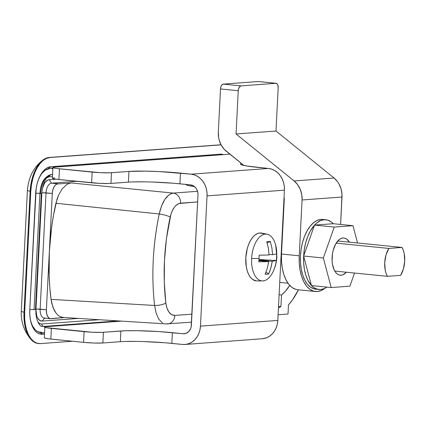 <?xml version="1.0" encoding="UTF-8"?>
<svg xmlns="http://www.w3.org/2000/svg" width="426" height="426" viewBox="0 0 426 426"><rect width="100%" height="100%" fill="white"/><g stroke="black" fill="none" stroke-linecap="round" stroke-linejoin="round"><path stroke-width="0.64" d="M42.121 190.278L42.621 187.893L44.288 183.712L45.39 182.072L47.914 180.017L49.24 179.681L51.498 183.18L76.813 181.306L51.498 183.18A9.345 4.952 -84.3 0 0 46.035 192.85L41.881 192.738L52.286 193.479A9.345 4.952 -84.3 0 1 57.75 183.803L51.498 183.18L57.75 183.803L55.806 184.655L54.081 186.79L52.845 189.889L52.286 193.479L46.397 309.777L35.981 309.036L40.145 309.154L46.035 192.85L52.286 193.479L49.341 251.628L51.61 227.234L53.516 215.146L57.041 199.134L58.484 195.3L62.169 188.894L66.594 184.66L68.964 183.478L71.35 182.962L173.26 193.1L197.552 191.306L173.26 193.1L71.35 182.962L58.671 183.899L71.35 182.962L68.964 183.478L66.594 184.66L62.169 188.894L58.484 195.3L55.918 203.271L159.239 213.974C156.007 229.332 154.01 244.737 153.243 260.201C152.471 275.531 152.923 290.617 154.601 305.463L51.045 299.377L49.837 287.768L49.15 275.872L49.341 251.628L46.397 309.777L46.668 313.701L47.84 316.811L49.682 318.51L50.753 318.723L63.969 317.588L51.85 318.483A9.345 4.952 -84.3 0 1 50.454 318.707A9.345 4.952 -84.3 0 1 46.397 309.777L40.145 309.154L46.035 192.85A9.345 4.952 -84.3 0 1 51.498 183.18L49.24 179.681L56.024 179.181L49.24 179.681A12.615 6.683 95.7 0 0 42.201 189.783M280.926 306.587A60.742 32.179 -84.3 0 1 278.439 308.035L280.926 306.587L278.524 306.347L280.926 306.587L281.517 294.962L279.115 294.723L281.517 294.962L280.926 306.587M221.094 144.861L49.911 157.524L46.471 158.397L43.101 160.495L39.927 163.728L37.078 167.972L34.655 173.068L32.754 178.819L31.449 185.001L30.794 191.375L24.665 312.327L24.681 318.659L25.363 324.692L26.694 330.203L28.617 334.974L31.061 338.83L33.926 341.615L37.11 343.228L40.486 343.601L72.42 341.242L40.486 343.601A32.706 17.328 -84.3 0 1 38.878 343.58A32.706 17.328 -84.3 0 1 24.665 312.327L30.794 191.375A32.706 17.328 -84.3 0 1 49.911 157.524L221.094 144.861M220.375 154.185L223.464 154.627A25.698 13.616 -84.3 0 0 220.375 154.185A14.015 11.837 -94.2 0 0 219.209 154.942A14.015 11.837 85.8 0 1 220.375 154.185L50.689 166.736A14.015 11.837 -94.2 0 0 48.149 168.68A14.015 11.837 85.8 0 1 50.689 166.736L220.375 154.185M44.496 334.037L39.549 333.909L37.051 332.647L34.799 330.459L32.877 327.429L31.37 323.68L30.326 319.351L29.788 314.606L29.777 309.633L36.183 188.324L37.206 183.468L38.702 178.947L40.603 174.948L42.845 171.609L45.337 169.069L47.984 167.423L50.689 166.736A25.698 13.616 -84.3 0 0 46.679 168.11A25.698 13.616 -84.3 0 0 35.667 193.335L29.777 309.633A25.698 13.616 -84.3 0 0 36.061 331.827A25.698 13.616 -84.3 0 0 42.206 334.208A14.015 11.837 85.8 0 1 40.646 332.711A14.015 11.837 -94.2 0 0 42.206 334.208L44.496 334.037M45.476 318.046L43.564 317.934M288.008 314.037L278.098 314.771L288.008 314.037L288.471 304.894L292.513 299.877L298.434 289.808A65.412 34.655 -84.3 0 1 288.471 304.894L288.008 314.037M165.826 303.03L164.271 281.985L164.484 260.377L166.47 238.485L170.927 214.187L171.88 211.584L174.351 207.222L175.8 205.572L178.931 203.527L197.632 201.913L180.539 203.181A9.345 7.892 -94.2 0 0 173.26 193.1A9.345 7.892 85.8 0 1 180.539 203.181C175.746 203.985 172.296 208.591 170.187 216.994A9.345 1.651 -167.8 0 0 159.239 213.974L161.576 205.87L164.926 199.293L168.952 194.9L171.103 193.654L173.26 193.1C166.832 194.426 162.157 201.386 159.239 213.974A9.345 1.651 12.2 0 1 170.187 216.994C164.037 246.111 162.588 274.791 165.826 303.03A9.345 3.051 173.2 0 1 154.601 305.463L51.045 299.377C49.096 284.174 48.527 268.258 49.341 251.628L49.341 251.628C50.215 234.992 52.403 218.873 55.918 203.271L159.239 213.974C152.796 245.067 151.251 275.558 154.601 305.463A9.345 3.051 -6.8 0 0 165.826 303.03L166.997 308.254L169.042 312.274L171.753 314.734L174.852 315.416C170.118 315.331 167.109 311.204 165.826 303.03M167.737 323.936A9.345 7.892 -94.2 0 0 174.852 315.416L191.945 314.148L174.852 315.416A9.345 7.892 85.8 0 1 167.658 323.946A9.345 7.892 85.8 0 1 166.635 323.941L62.191 317.381L59.938 316.55L57.819 315.059L55.907 312.956L54.224 310.25L51.764 303.392L51.045 299.377L52.84 307.061L55.907 312.956L57.819 315.059L59.938 316.55L63.453 317.551M185.645 184.383L187.509 185.374L194.602 186.647L188.074 185.523L186.529 185.065L185.72 184.25M58.208 183.814A9.345 4.952 -84.3 0 1 58.671 183.899A9.345 4.952 95.7 0 0 57.75 183.803A9.345 4.952 -84.3 0 1 58.208 183.814L52.302 183.217M289.723 285.377L285.212 291.448L281.517 294.962A49.762 26.359 -84.3 0 0 289.723 285.377M27.429 190.06A37.376 2.934 2.9 0 0 30.15 191.311A32.706 17.328 -84.3 0 1 42.536 160.362A32.706 17.328 -84.3 0 1 49.267 157.455L221.035 144.755L49.267 157.455A32.706 17.328 95.7 0 0 30.15 191.311L30.794 191.375L30.15 191.311L24.021 312.263L24.665 312.327L24.021 312.263A32.706 17.328 95.7 0 0 38.228 343.516L38.878 343.58M38.548 343.542A32.706 17.328 -84.3 0 1 30.699 339.112A32.706 17.328 -84.3 0 1 24.021 312.263A37.376 2.934 -177.1 0 1 21.3 311.012A37.376 2.934 2.9 0 0 24.021 312.263L30.15 191.311A37.376 2.934 -177.1 0 1 27.429 190.065C28.643 177.008 33.766 167.04 42.802 160.155M283.764 202.888L284.089 202.92L283.764 202.888M162.482 322.94L158.866 319.266L156.15 313.254L154.601 305.463M193.345 186.471A9.345 6.049 -82 0 1 194.07 186.508A9.345 6.049 98 0 0 193.345 186.471M402.027 247.437A18.691 9.899 -84.3 0 1 400.616 275.35L387.41 276.33A18.691 9.899 -84.3 0 1 388.821 248.417L336.183 243.145L388.821 248.417L402.027 247.437L403.31 250.238L404.205 253.555L404.7 261.143L403.427 268.865L400.616 275.35L387.41 276.33L386.126 273.529L385.232 270.212L384.737 262.624L386.009 254.902L388.821 248.417L402.027 247.437L337.775 241.004L402.027 247.437M334.767 271.058L387.41 276.33L334.767 271.058M283.024 217.564L283.306 218.378A49.528 26.236 -84.3 0 0 283.024 217.564M282.965 218.671L283.29 218.703L282.965 218.671M282.896 220.056L283.221 220.029L282.896 220.056M279.738 282.39L287.987 283.221L279.738 282.39M281.511 253.811L281.187 253.779L281.511 253.811M283.125 221.951L282.8 221.919L283.125 221.951M283.205 220.338L282.88 220.364L283.205 220.338M325.107 288.141L321.252 290.537L317.322 291.538L313.461 291.112L309.824 289.27L306.55 286.086L303.759 281.682L301.56 276.229L300.042 269.93L299.26 263.034L299.244 255.797L302.071 199.975L341.998 197.025L340.608 224.443L341.987 194.277L341.056 188.878L338.979 183.91L337.552 181.7L334.043 178.004L294.121 180.959L236.063 133.977L275.989 131.027L334.043 178.004L275.989 131.027L236.063 133.977L238.251 90.722L238.533 88.927L239.556 86.771L240.983 85.887L275.92 83.304L277.267 83.986L277.89 85.216L278.178 87.772L275.989 131.027L278.178 87.772A4.67 2.476 -84.3 0 0 276.149 83.304A4.67 2.476 -84.3 0 0 275.92 83.304L240.983 85.887L223.24 84.108L258.177 81.526L275.92 83.304L258.177 81.526L223.24 84.108L221.813 84.998L221.057 86.329L220.508 88.949L218.314 132.204L218.644 137.678L219.262 140.346L221.339 145.314L224.417 149.505L243.826 165.426L226.27 151.219A21.023 17.759 85.8 0 1 218.314 132.204L220.508 88.949L238.251 90.722L220.508 88.949A4.67 2.476 95.7 0 1 223.24 84.108L240.983 85.887A4.67 2.476 -84.3 0 0 238.251 90.722L236.063 133.977L294.121 180.959A21.023 17.759 85.8 0 1 302.071 199.975L301.741 194.496L300.223 189.272L297.625 184.655L294.121 180.959L334.043 178.004A21.023 17.759 -94.2 0 1 341.998 197.025L302.071 199.975L299.244 255.797L281.501 254.024L281.517 261.255L282.3 268.151L283.817 274.45L286.016 279.903L288.807 284.312L292.082 287.497L295.719 289.334L297.833 289.749M258.657 81.579L258.177 81.526A4.67 2.476 95.7 0 1 258.406 81.531L276.149 83.304M284.014 197.946L284.328 198.196L281.501 254.024L299.244 255.797A37.376 19.804 -84.3 0 0 315.485 291.517L297.742 289.739A37.376 19.804 95.7 0 1 281.501 254.024L284.328 198.196L284.014 197.946M324.926 288.285A37.376 19.804 -84.3 0 1 317.322 291.538A37.376 19.804 -84.3 0 1 315.485 291.517M341.135 275.223A18.691 9.899 -84.3 0 1 340.214 275.207A18.691 9.899 -84.3 0 1 332.152 256.489A18.691 9.899 -84.3 0 1 343.021 238.006L341.056 238.507L339.128 239.705L335.688 243.976L333.217 250.174L332.472 253.704L332.104 260.968L332.493 264.418L334.351 270.292L335.747 272.496L337.387 274.088L339.208 275.01L341.135 275.223L343.1 274.717L346.381 272.219A18.691 9.899 -84.3 0 1 341.135 275.223L339.314 275.036L341.135 275.223M352.973 225.684L357.563 242.985L352.973 225.684L333.26 223.709L352.973 225.684L334.245 227.069L314.526 225.093L303.632 256.026L311.465 285.569L331.183 287.545L349.911 286.16L331.183 287.545L323.35 257.996L303.632 256.026L323.35 257.996L334.245 227.069L352.973 225.684M354.533 273.034L349.911 286.16L354.533 273.034M311.465 285.569L331.183 287.545L323.35 257.996L334.245 227.069L314.526 225.093L333.26 223.709L314.526 225.093L303.632 256.026L311.465 285.569M349.389 242.17L346.769 239.14L344.948 238.219L343.021 238.006A18.691 9.899 -84.3 0 1 343.942 238.017A18.691 9.899 -84.3 0 1 349.389 242.17M325.853 219.768L322.7 219.454A35.044 18.563 95.7 0 0 320.975 219.433L324.127 219.747A35.044 18.563 -84.3 0 1 325.853 219.768A35.044 18.563 -84.3 0 1 333.233 223.709L331.156 221.877L327.748 220.151L324.127 219.747L320.443 220.689L316.832 222.936L314.558 225.093A35.044 18.563 -84.3 0 1 324.127 219.747L320.975 219.433L317.29 220.375L313.68 222.617L310.277 226.084L307.226 230.631L304.627 236.089L302.593 242.25L301.198 248.875L300.49 255.706L300.506 262.485L301.241 268.955L302.662 274.855L304.723 279.973L307.338 284.099L310.41 287.087L313.824 288.812L315.804 289.201M326.875 287.113A35.044 18.563 -84.3 0 1 320.597 289.531L324.282 288.588L326.875 287.113M303.647 255.978A35.044 18.563 -84.3 0 1 314.51 225.141L310.378 230.945L307.785 236.403L305.746 242.564L304.35 249.189L303.647 256.021L303.663 262.805L304.393 269.269L305.82 275.175L307.881 280.287L311.454 285.526A35.044 18.563 -84.3 0 1 303.642 256.069M311.497 285.574L313.568 287.401L316.976 289.126L320.597 289.531A35.044 18.563 -84.3 0 1 318.872 289.51A35.044 18.563 -84.3 0 1 311.497 285.574M324.591 219.832L320.975 219.433A35.044 18.563 95.7 0 0 300.596 254.088A35.044 18.563 95.7 0 0 315.714 289.19L318.872 289.51M41.338 193.468L35.677 193.164L41.844 193.361L41.338 193.468L35.443 309.766L41.338 193.468M29.783 309.462L35.949 309.654L29.804 309.468M51.152 174.687L52.574 174.58L51.152 174.687A3.27 2.764 -94.2 0 0 52.606 174.021A3.27 2.764 85.8 0 1 51.152 174.687A2.338 1.976 -94.2 0 0 49.384 176.817A2.338 1.976 85.8 0 1 51.152 174.687M45.049 170.32A23.75 12.583 95.7 0 0 37.749 181.609A23.75 12.583 -84.3 0 1 45.049 170.32A23.75 12.583 -84.3 0 1 49.48 168.563A3.27 2.764 85.8 0 1 50.625 168.163A3.27 2.764 85.8 0 1 52.845 169.207A3.27 2.764 -94.2 0 0 50.667 168.163M52.473 176.588L49.384 176.817A15.496 8.206 95.7 0 0 46.748 177.786L49.384 176.817L52.473 176.588M40.747 193.111A17.796 9.431 -84.3 0 1 51.04 174.692C44.49 176.524 40.795 182.6 39.964 192.93L34.075 309.233M31.79 324.916L35.049 329.5C37.525 331.971 40.204 333.089 43.095 332.855A3.27 2.764 -94.2 0 0 44.592 332.189A3.27 2.764 85.8 0 1 43.095 332.855A3.27 2.764 85.8 0 1 41.189 332.158A23.75 12.583 -84.3 0 1 34.921 329.362A23.75 12.583 -84.3 0 1 29.969 316.811A23.75 12.583 95.7 0 0 34.921 329.362M44.837 327.376A3.27 2.764 -94.2 0 0 43.463 326.428A17.796 9.431 -84.3 0 1 41.508 326.183A17.796 9.431 -84.3 0 0 43.463 326.428A3.27 2.764 85.8 0 1 44.837 327.376M38.026 322.338A15.496 8.206 95.7 0 0 41.929 323.968A2.338 1.976 -94.2 0 0 43.463 326.428A2.338 1.976 85.8 0 1 41.929 323.968L98.741 319.766L41.929 323.968L40.332 323.787L38.026 322.338M35.949 309.681A12.615 6.683 95.7 0 0 42.073 321.103L44.634 318.126L42.073 321.103L39.543 320.336L37.499 317.775L36.758 315.932L35.949 309.681M44.203 318.084A9.345 4.952 -84.3 0 0 44.666 318.089A9.345 4.952 -84.3 0 1 40.145 309.154A9.345 4.952 -84.3 0 0 44.203 318.084L50.454 318.707M117.581 320.943L43.463 326.428L117.581 320.943M77.846 318.456L42.073 321.103L77.846 318.456M54.56 177.775L53.325 177.908M52.595 178.079L52.728 178.515L53.591 178.76L58.905 179.516L99.466 183.356L109.258 183.505L128.412 182.131L128.956 171.428L145.362 171.14L159.574 171.609L191.109 174.181L268.471 168.456L247.272 166.071L241.366 164.729L240.466 164.111L241.366 163.435A37.376 2.934 -177.1 0 0 240.456 164.026L240.456 164.026A37.376 2.934 -177.1 0 0 257.821 167.391L268.471 168.456L191.109 174.181A20.091 16.965 85.8 0 1 207.052 195.88L284.408 190.161A20.091 16.965 -94.2 0 0 268.471 168.456L271.756 169.175L274.882 170.629L277.72 172.775L280.159 175.517L282.118 178.76L283.508 182.376L284.28 186.226L284.408 190.161L207.052 195.88L200.454 326.135L277.811 320.416L284.408 190.161L277.811 320.416L200.454 326.135A20.091 16.965 85.8 0 1 184.98 344.474A20.091 16.965 85.8 0 1 182.488 344.442L165.304 342.786L143.684 341.572M132.917 181.902L144.824 181.843M151.768 182.008L173.387 183.223L190.571 184.879A9.345 7.892 85.8 0 1 197.983 194.97L191.386 325.224A9.345 7.892 85.8 0 1 184.186 333.755A9.345 7.892 85.8 0 1 183.026 333.739L158.791 331.577L137.279 330.704L125.372 330.768L101.718 332.371L91.925 332.221L46.051 327.626L44.852 327.147L45.055 326.939L47.02 326.641L121.064 321.161L47.02 326.641A14.015 1.102 -177.1 0 0 44.847 327.115A14.015 1.102 -177.1 0 0 51.36 328.377L84.087 331.652L83.549 342.355L48.655 338.835L44.65 338.079L44.512 337.642M52.931 167.551L52.387 178.249A14.015 1.102 2.9 0 0 58.905 179.516L59.443 168.813L58.905 179.516L91.633 182.791L92.17 172.093L59.443 168.813A14.015 1.102 -177.1 0 1 52.931 167.551A14.015 1.102 -177.1 0 1 55.103 167.077L229.891 154.148L53.868 167.205L52.936 167.583L53.271 167.812L57.281 168.574L100.009 172.658L109.801 172.807L128.956 171.428A37.376 2.934 -177.1 0 1 180.464 173.11L179.921 183.814A37.376 2.934 2.9 0 0 128.412 182.131L128.956 171.428L111.49 172.722L110.946 183.42L128.412 182.131M184.98 344.474L262.336 338.755A20.091 16.965 -94.2 0 0 277.811 320.416L277.289 324.282L276.133 327.94L274.392 331.242L272.129 334.064L269.434 336.295L266.41 337.85L262.272 338.761M136.741 341.407L124.834 341.466M120.329 341.695L120.872 330.991L103.406 332.285L102.863 342.983L120.329 341.695L120.872 330.991A37.376 2.934 -177.1 0 1 172.381 332.674L171.838 343.377A37.376 2.934 2.9 0 0 120.329 341.695L102.863 342.983L94.103 343.031L83.549 342.355L50.822 339.075L51.36 328.377L50.822 339.075A14.015 1.102 2.9 0 1 44.309 337.813L44.847 327.115M185.331 333.569L183.026 333.739L185.331 333.569M180.464 173.11L179.921 183.814L190.571 184.879L193.553 185.89L196.008 188.159L196.918 189.671L197.925 193.143L197.983 194.97L191.141 327.03L190.603 328.728L188.745 331.577L186.082 333.334L183.026 333.739L172.381 332.674L171.838 343.377L182.488 344.442L185.811 344.389L189.053 343.569L192.078 342.014L194.773 339.783L197.036 336.961L198.777 333.659L199.932 330.006L200.454 326.135L207.052 195.88L206.924 191.945L206.152 188.095L204.757 184.479L202.803 181.236L200.358 178.494L197.52 176.353L194.4 174.894L191.109 174.181L180.464 173.11M102.863 342.983L103.406 332.285A14.015 1.102 -177.1 0 1 84.087 331.652L83.549 342.355A14.015 1.102 2.9 0 0 102.863 342.983M92.17 172.093L91.633 182.791A14.015 1.102 2.9 0 0 110.946 183.42L111.49 172.722A14.015 1.102 -177.1 0 1 92.17 172.093M265.361 234.108A23.494 12.445 -84.3 0 1 267.187 234.225A23.494 12.445 -84.3 0 1 276.719 256.574A23.494 12.445 -84.3 0 1 262.986 280.894A23.494 12.445 95.7 0 0 272.959 271.958C275.292 267.166 276.596 262.134 276.868 256.857A38.718 3.035 -177.1 0 1 276.559 257.213A38.718 3.035 2.9 0 0 276.868 256.857L275.654 245.072A23.494 12.445 95.7 0 0 265.361 234.108A23.494 12.445 95.7 0 0 251.628 258.428A38.718 3.035 2.9 0 0 259.04 258.513A38.707 20.102 -89.8 0 0 259.13 255.195L269.03 254.977L268.38 248.241L266.745 241.712L268.625 241.531L270.286 241.451L271.921 247.98L272.576 254.716L276.586 253.907A38.707 38.404 54.2 0 1 276.559 257.213A38.707 38.404 54.2 0 1 276.25 260.51L272.241 261.319L271.341 266.25L269.892 270.984L268.641 273.993L266.974 274.195L265.094 274.253L267.374 268.119L268.694 261.58L258.795 261.798A38.707 20.102 -89.8 0 0 259.04 258.513A38.718 3.035 -177.1 0 1 251.628 258.428A23.494 12.445 95.7 0 0 262.986 280.894A23.494 12.445 -84.3 0 1 262.512 280.91A23.494 12.445 -84.3 0 1 251.628 258.428A23.494 12.445 -84.3 0 1 265.361 234.108L259.908 232.995L265.361 234.108M267.187 234.225L261.777 233.113A24.064 12.748 95.7 0 0 259.908 232.995A24.064 12.748 -84.3 0 1 261.09 233.011L261.047 233.006A24.064 12.748 95.7 0 0 261.047 233.006A24.064 12.748 95.7 0 0 259.865 232.99L257.336 233.634L254.855 235.179L252.522 237.554L250.424 240.679L248.64 244.428L247.245 248.656L245.802 257.9L246.313 266.995L247.293 271.048L248.709 274.562L250.504 277.395L252.613 279.445L256.324 280.899M276.719 256.574A38.718 3.035 -177.1 0 1 276.868 256.857M276.586 253.907L272.576 254.716L269.014 254.359L272.576 254.716L271.921 247.98L270.286 241.451L267.134 242.948L270.286 241.451A38.707 6.433 -19.6 0 0 266.745 241.712L268.38 248.241L269.03 254.977L259.13 255.195A38.707 20.102 -89.8 0 1 259.04 258.513A38.707 20.102 -89.8 0 1 258.795 261.798L268.694 261.58L258.901 260.6L268.694 261.58L267.374 268.119L265.094 274.253A38.707 11.869 -153.7 0 0 268.641 273.993L270.915 267.858L272.241 261.319L276.25 260.51L258.981 259.503L276.25 260.51A38.707 38.404 54.2 0 0 276.559 257.213A38.707 38.404 54.2 0 0 276.586 253.907M258.949 259.988L272.241 261.319L258.949 259.988M261.117 233.011L259.865 232.99A24.064 12.748 95.7 0 0 245.871 256.787A24.064 12.748 95.7 0 0 256.255 280.888A24.064 12.748 95.7 0 0 256.276 280.894L256.298 280.894A24.064 12.748 -84.3 0 1 245.909 256.793A24.064 12.748 -84.3 0 1 259.908 232.995A24.064 12.748 95.7 0 0 245.866 257.448A24.064 12.748 95.7 0 0 256.99 280.926L262.512 280.91M257.48 280.91A24.064 12.748 -84.3 0 1 256.298 280.894M266.01 272.129L268.641 273.993L266.01 272.129M30.848 339.293C23.947 330.853 20.762 321.428 21.3 311.017L27.429 190.065M194.517 186.572L189.868 185.906M165.629 323.957L191.54 322.178M52.909 167.998L50.625 168.163L45.247 170.182L41.146 174.026M41.636 326.225C40.843 327.115 35.267 321.188 35.949 309.654L41.844 193.356C42.446 185.811 44.421 180.219 47.781 176.582L51.051 174.692M43.095 332.855L44.565 332.749"/></g></svg>
